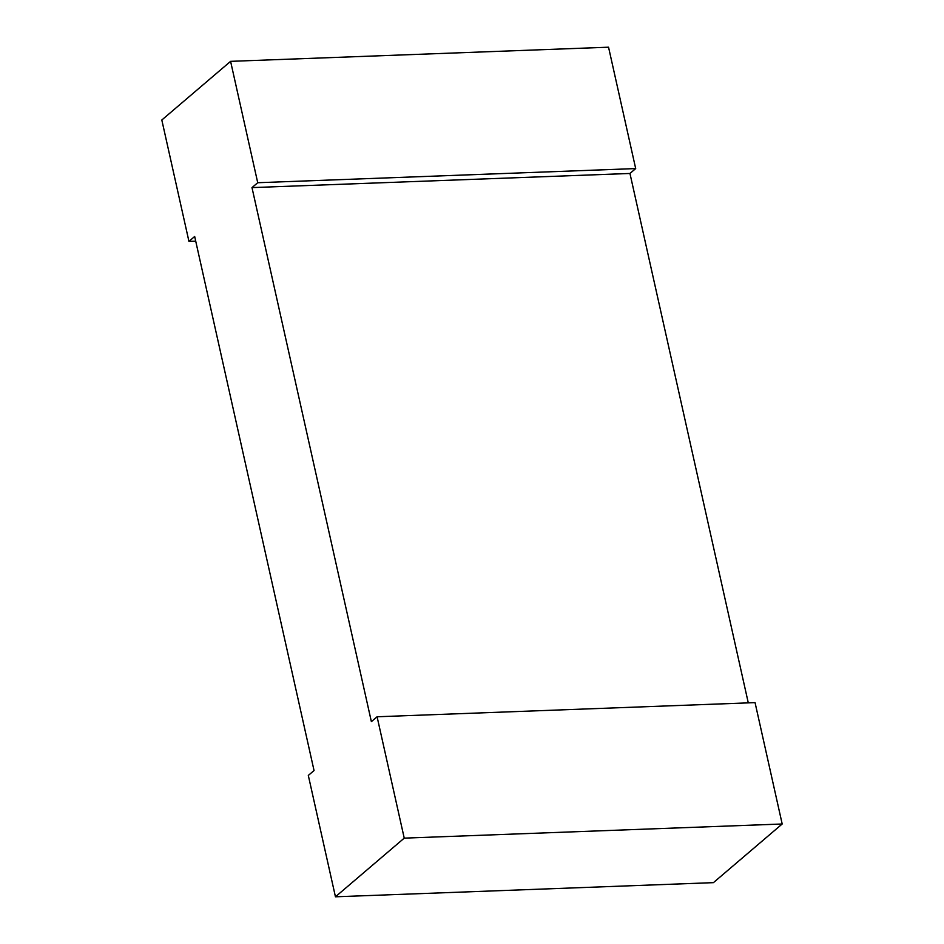 <?xml version="1.0" encoding="UTF-8"?>
<svg xmlns="http://www.w3.org/2000/svg" width="944" height="944" viewBox="0 0 944 944"><rect width="100%" height="100%" fill="white"/><g stroke="black" fill="none" stroke-linecap="round" stroke-linejoin="round"><path stroke-width="1.42" d="M377.093 716.767L755.058 702.619L782.187 823.994L713.404 882.652L335.45 896.8L404.233 838.142L377.093 716.767L371.37 721.653L251.989 187.608L629.955 173.46L748.285 702.867M257.724 182.723L230.596 61.348L608.55 47.2L635.69 168.575L257.724 182.723L251.989 187.608M635.69 168.575L629.955 173.46M195.715 241.133L188.942 241.381L161.813 120.006L230.596 61.348M335.45 896.8L308.31 775.425L314.045 770.54L194.676 236.496L188.942 241.381M782.187 823.994L404.233 838.142"/></g></svg>
